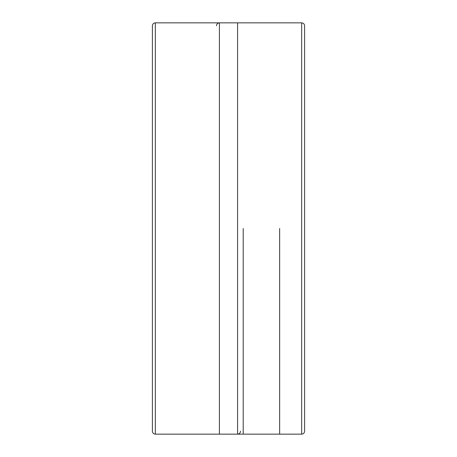 <?xml version="1.0" encoding="UTF-8"?>
<svg xmlns="http://www.w3.org/2000/svg" width="457" height="457" viewBox="0 0 457 457"><rect width="100%" height="100%" fill="white"/><g stroke="black" fill="none" stroke-linecap="round" stroke-linejoin="round"><path stroke-width="0.69" d="M243.215 228.5L243.215 434.15L243.215 228.5M152.392 431.214L152.392 25.786C152.581 23.987 153.563 23.01 155.329 22.85L155.329 434.15C153.563 433.99 152.581 433.013 152.392 431.214M301.671 434.15L301.671 22.85C303.437 23.01 304.419 23.987 304.608 25.786L304.608 431.214C304.419 433.013 303.437 433.99 301.671 434.15L219.411 434.15L219.411 22.85C217.641 23.01 216.664 23.987 216.475 25.786M279.638 228.5L279.638 434.15L243.215 434.15L279.638 434.15L279.638 228.5M155.329 22.85L237.589 22.85L237.589 434.15L155.329 434.15M279.638 22.85L243.215 22.85L279.638 22.85M237.589 434.15C239.359 433.99 240.336 433.013 240.525 431.214M301.671 22.85L219.411 22.85"/></g></svg>

